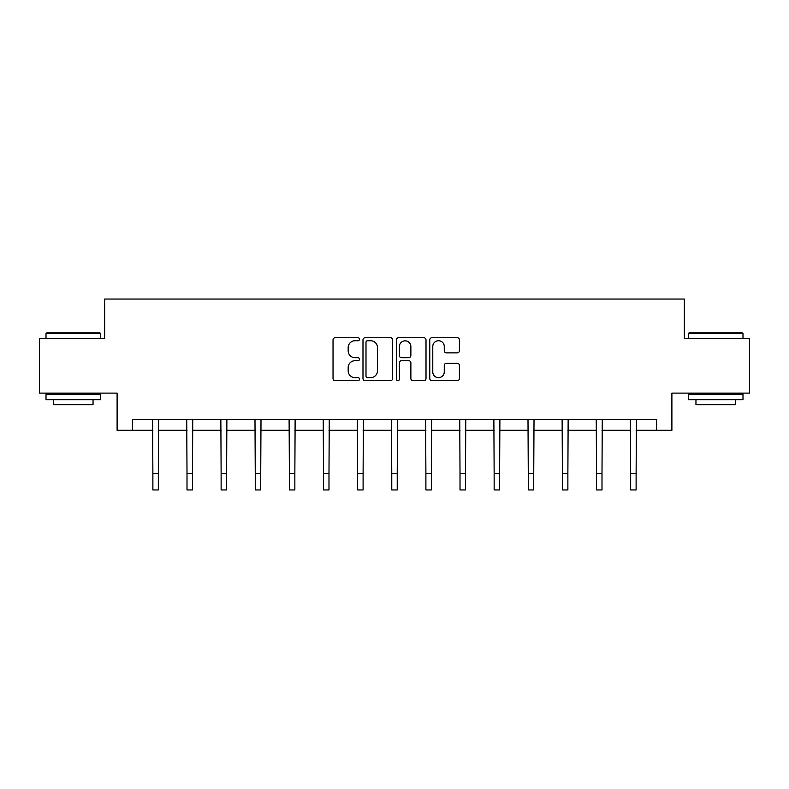 <?xml version="1.0" encoding="UTF-8"?>
<svg xmlns="http://www.w3.org/2000/svg" width="789" height="789" viewBox="0 0 789 789"><rect width="100%" height="100%" fill="white"/><g stroke="black" fill="none" stroke-linecap="round" stroke-linejoin="round"><path stroke-width="1.18" d="M359.498 339.231A1.499 1.499 0 0 0 357.999 337.731L335.177 337.731A2.15 2.15 0 0 0 333.037 339.881L333.037 378.533A2.15 2.15 0 0 0 335.177 380.673L357.999 380.673A1.499 1.499 0 0 0 359.498 379.174A1.499 1.499 0 0 0 357.999 377.665L355.04 377.665A6.874 6.874 0 0 1 348.176 370.8L348.176 367.575A6.874 6.874 0 0 1 355.04 360.701L357.999 360.701A1.499 1.499 0 0 0 359.498 359.202A1.499 1.499 0 0 0 357.999 357.703L355.04 357.703A6.874 6.874 0 0 1 348.176 350.829L348.176 347.604A6.874 6.874 0 0 1 355.04 340.74L357.999 340.74A1.499 1.499 0 0 0 359.498 339.231M457.255 352.87A2.15 2.15 0 0 0 459.405 350.72L459.405 339.881A2.15 2.15 0 0 0 457.255 337.731L431.918 337.731A2.15 2.15 0 0 0 429.768 339.881L429.768 378.533A2.15 2.15 0 0 0 431.918 380.673L457.255 380.673A2.15 2.15 0 0 0 459.405 378.533L459.405 365.425A2.15 2.15 0 0 0 457.255 363.285L446.406 363.285A2.15 2.15 0 0 0 444.266 365.425L444.266 371.925A5.74 5.74 0 0 1 438.516 377.665A5.74 5.74 0 0 1 432.776 371.925L432.776 346.479A5.74 5.74 0 0 1 438.516 340.74A5.74 5.74 0 0 1 444.266 346.479L444.266 350.72A2.15 2.15 0 0 0 446.406 352.87L457.255 352.87M132.424 430.301L132.424 419.363L656.576 419.363L656.576 430.301L671.893 430.301L671.893 393.109L749.55 393.109L749.55 338.422L684.359 338.422L684.359 299.041L104.641 299.041L104.641 338.422L39.45 338.422L39.45 393.109L117.107 393.109L117.107 430.301L152.879 430.301M392.616 339.881A2.15 2.15 0 0 0 390.476 337.731L365.139 337.731A2.15 2.15 0 0 0 362.989 339.881L362.989 378.533A2.15 2.15 0 0 0 365.139 380.673L390.476 380.673A2.15 2.15 0 0 0 392.616 378.533L392.616 339.881M398.524 337.731L423.861 337.731A2.15 2.15 0 0 1 426.011 339.881L426.011 378.533A2.15 2.15 0 0 1 423.861 380.673L413.022 380.673A2.15 2.15 0 0 1 410.872 378.533L410.872 362.851A2.15 2.15 0 0 0 408.722 360.701L401.532 360.701A2.15 2.15 0 0 0 399.382 362.851L399.382 379.174A1.499 1.499 0 0 1 397.883 380.673A1.499 1.499 0 0 1 396.384 379.174L396.384 339.881A2.15 2.15 0 0 1 398.524 337.731M158.342 430.301L187.003 430.301M192.477 430.301L221.127 430.301M226.601 430.301L255.261 430.301M260.725 430.301L289.385 430.301M294.849 430.301L323.51 430.301M328.983 430.301L357.634 430.301M363.108 430.301L391.768 430.301M397.232 430.301L425.892 430.301M431.366 430.301L460.017 430.301M465.49 430.301L494.151 430.301M499.615 430.301L528.275 430.301M533.739 430.301L562.399 430.301M567.873 430.301L596.523 430.301M601.997 430.301L630.658 430.301M636.121 430.301L656.576 430.301M367.496 340.74A1.499 1.499 0 0 0 365.997 342.239L365.997 376.166A1.499 1.499 0 0 0 367.496 377.665L370.613 377.665A6.874 6.874 0 0 0 377.487 370.8L377.487 347.604A6.874 6.874 0 0 0 370.613 340.74L367.496 340.74M410.872 346.588A5.74 5.74 0 0 0 405.132 340.848A5.74 5.74 0 0 0 399.382 346.588L399.382 355.553A2.15 2.15 0 0 0 401.532 357.703L408.722 357.703A2.15 2.15 0 0 0 410.872 355.553L410.872 346.588M152.602 419.363L152.879 473.548L158.342 473.548L158.628 419.363M152.879 473.548L152.879 489.959L158.342 489.959L158.342 473.548M46.669 332.948L100.045 332.948L100.706 333.609L46.009 333.609L46.669 332.948M73.357 399.678L46.009 399.678L46.009 394.204L100.706 394.204L100.706 399.678L73.357 399.678M93.043 399.678L93.043 404.708L53.672 404.708L53.672 399.678M688.955 332.948L742.331 332.948L742.991 333.609L688.294 333.609L688.955 332.948M715.643 399.678L688.294 399.678L688.294 394.204L742.991 394.204L742.991 399.678L715.643 399.678M735.328 399.678L735.328 404.708L695.957 404.708L695.957 399.678M186.727 419.363L187.003 473.548L192.477 473.548L192.753 419.363M187.003 473.548L187.003 489.959L192.477 489.959L192.477 473.548M220.851 419.363L221.127 473.548L226.601 473.548L226.877 419.363M221.127 473.548L221.127 489.959L226.601 489.959L226.601 473.548M254.985 419.363L255.261 473.548L260.725 473.548L261.001 419.363M255.261 473.548L255.261 489.959L260.725 489.959L260.725 473.548M289.109 419.363L289.385 473.548L294.849 473.548L295.135 419.363M289.385 473.548L289.385 489.959L294.849 489.959L294.849 473.548M323.234 419.363L323.51 473.548L328.983 473.548L329.26 419.363M323.51 473.548L323.51 489.959L328.983 489.959L328.983 473.548M357.358 419.363L357.634 473.548L363.108 473.548L363.384 419.363M357.634 473.548L357.634 489.959L363.108 489.959L363.108 473.548M391.492 419.363L391.768 473.548L397.232 473.548L397.508 419.363M391.768 473.548L391.768 489.959L397.232 489.959L397.232 473.548M425.616 419.363L425.892 473.548L431.366 473.548L431.642 419.363M425.892 473.548L425.892 489.959L431.366 489.959L431.366 473.548M459.74 419.363L460.017 473.548L465.49 473.548L465.766 419.363M460.017 473.548L460.017 489.959L465.49 489.959L465.49 473.548M493.865 419.363L494.151 473.548L499.615 473.548L499.891 419.363M494.151 473.548L494.151 489.959L499.615 489.959L499.615 473.548M527.999 419.363L528.275 473.548L533.739 473.548L534.015 419.363M528.275 473.548L528.275 489.959L533.739 489.959L533.739 473.548M562.123 419.363L562.399 473.548L567.873 473.548L568.149 419.363M562.399 473.548L562.399 489.959L567.873 489.959L567.873 473.548M596.247 419.363L596.523 473.548L601.997 473.548L602.273 419.363M596.523 473.548L596.523 489.959L601.997 489.959L601.997 473.548M630.372 419.363L630.658 473.548L636.121 473.548L636.398 419.363M630.658 473.548L630.658 489.959L636.121 489.959L636.121 473.548M46.009 338.422L46.009 333.609M58.485 394.204L58.485 393.109M88.23 394.204L88.23 393.109M100.706 338.422L100.706 333.609M688.294 338.422L688.294 333.609M700.77 394.204L700.77 393.109M730.515 394.204L730.515 393.109M742.991 338.422L742.991 333.609"/></g></svg>
